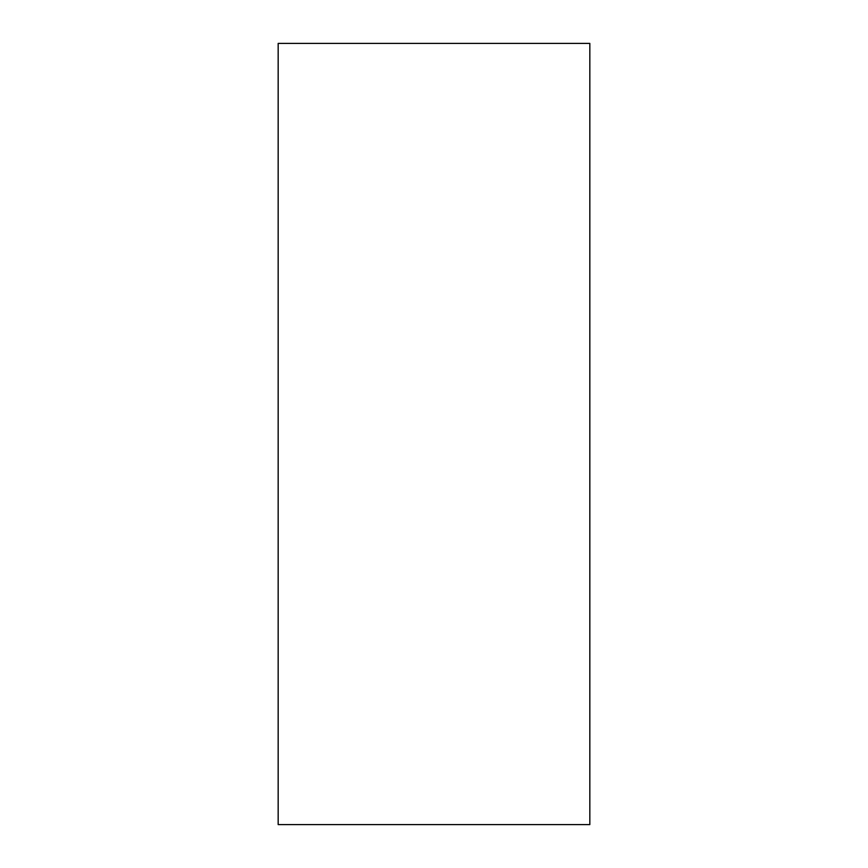 <?xml version="1.0" encoding="UTF-8"?>
<svg xmlns="http://www.w3.org/2000/svg" width="868" height="868" viewBox="0 0 868 868"><rect width="100%" height="100%" fill="white"/><g stroke="black" fill="none" stroke-linecap="round" stroke-linejoin="round"><path stroke-width="1.3" d="M399.714 824.6L468.286 824.6L399.714 824.6M589.828 824.6L589.828 43.4L278.172 43.4L278.172 824.6L589.828 824.6"/></g></svg>
